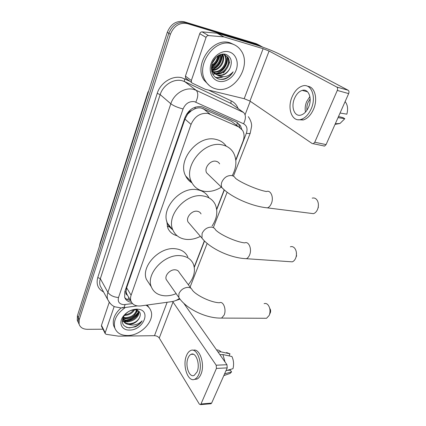 <?xml version="1.0" encoding="UTF-8"?>
<svg xmlns="http://www.w3.org/2000/svg" width="426" height="426" viewBox="0 0 426 426"><rect width="100%" height="100%" fill="white"/><g stroke="black" fill="none" stroke-linecap="round" stroke-linejoin="round"><path stroke-width="0.64" d="M234.859 123.955L231.488 121.367L201.184 108.002C199.091 107.618 196.945 107.911 194.741 108.875L191.412 110.691C189.559 111.186 188.26 112.379 187.52 114.269L186.641 114.072M235.775 159.926L243.022 141.262C244.524 137.183 244.38 133.551 242.602 130.372L238.672 126.889L208.021 113.444C200.364 112.688 194.703 116.335 191.05 124.392L131.107 295.234C130.399 297.316 130.335 299.238 130.92 301.006C132.502 304.782 135.819 306.411 140.873 305.905L171.96 301.603C174.575 301.214 177.04 300.16 179.367 298.434M167.184 226.185L170.858 227.527M177.104 235.748C172.706 234.604 169.612 232.037 167.823 228.048L166.72 220.987M187.52 114.269L191.412 110.691M127.236 295.085L126.027 291.805C125.585 293.306 125.989 294.398 127.236 295.085M187.435 114.503L184.959 119.099L126.629 287.79L126.091 291.618M194.229 266.953L204.363 240.855M216.653 209.187L224.156 189.868M79.007 323.989L78.166 322.173L78.325 317.705L168.824 33.271C172.376 24.83 178.047 21.305 185.848 22.706L258.05 44.639L260.472 45.816L258.05 44.639L185.848 22.706C178.047 21.305 172.376 24.83 168.824 33.271L78.325 317.705L78.166 322.173L79.007 323.989M78.102 322.029L77.26 320.214L77.415 315.751L167.296 32.285C170.815 23.877 176.465 20.373 184.24 21.774L256.239 43.681L258.651 44.847M241.718 129.153L240.402 125.569L236.552 122.156L201.812 106.724C194.181 105.925 188.569 109.53 184.975 117.544L124.829 291.645L124.658 297.316C125.745 300.186 128.034 301.853 131.528 302.322M138.285 313.169C135.393 316.848 131.645 319.356 127.044 320.682C133.157 321.252 139.808 314.894 138.216 310.74M125.372 321.055L123.652 321.268M102.986 329.213L87.357 329.314C82.995 329.207 80.232 327.482 79.076 324.149L79.241 319.67L170.373 34.266C173.946 25.789 179.644 22.248 187.472 23.648L259.876 45.614L262.821 47.174M250.248 101.266L245.211 114.413M130.537 300.362C128.066 300.101 126.139 299.164 124.743 297.556M237.309 122.544L238.635 124.222L239.913 127.566M186.322 78.714L185.576 78.033L185.427 76.137L191.349 80.514L206.067 37.403L199.73 33.681C200.22 32.472 201.029 31.87 202.153 31.875L217.393 33.233L256.17 44.975C265.222 47.834 273.061 50.918 279.685 54.219L348.127 90.237C349.054 90.914 349.229 92.027 348.665 93.592L337.291 90.429C337.855 88.848 337.68 87.713 336.764 87.037L269.088 51.035L263.13 48.692L223.959 36.902L208.532 35.566C207.393 35.566 206.573 36.178 206.067 37.403M185.427 76.137L199.73 33.681M191.349 80.514L191.487 82.436L192.238 83.123L205.156 89.258L244.194 98.704L249.945 101.063L312.253 143.583L313.318 143.732L314.766 142.236L326.076 144.611L348.665 93.592M326.076 144.611L324.612 146.081L323.542 145.932M314.766 142.236L337.291 90.429M308.605 107.112C312.53 98.417 308.557 88.331 302.236 90.387C298.967 91.42 296.379 94.13 294.472 98.518C290.692 107.112 294.547 117.171 301.044 115.036C304.169 114.019 306.693 111.383 308.605 107.112M309.883 96.537L306.645 101.622C305.192 105.249 304.808 108.731 305.501 112.075M310.16 98.923L308.041 102.458C306.97 105.078 306.624 107.645 306.986 110.158M298.264 119.754L303.275 119.967C307.503 118.598 310.916 115.041 313.52 109.285C318.126 99.045 314.819 86.616 307.647 86.302M292.023 97.027C286.911 108.694 292.13 122.368 301.006 119.44C305.229 118.066 308.642 114.493 311.241 108.721C316.619 96.862 311.188 83.139 302.63 85.919C298.147 87.325 294.611 91.026 292.023 97.027M335.038 124.365L339.975 123.487L344.815 118.71L342.973 117.629L338.51 116.527M338.015 117.635L344.815 118.71M345.108 101.617C347.637 104.727 348.218 108.912 346.849 114.168L340.06 113.028M215.891 88.89C211.6 87.804 208.223 85.312 205.753 81.414C194.82 66.051 214.496 37.499 232.026 43.894C235.599 44.991 238.496 47.073 240.711 50.135C252.666 65.45 233.794 94.327 215.891 88.89M209.48 85.706L204.097 80.237C193.18 64.917 212.739 36.492 230.221 42.877L234.454 44.831M214.214 72.974L214.773 73.15C223.112 75.966 231.984 63.32 227.095 56.701L223.73 54.043M214.496 73.272L215.439 73.597C223.783 76.414 232.676 63.751 227.788 57.121L223.954 54.32L222.521 54.097M213.202 71.605C221.445 73.181 228.884 61.222 224.348 55.034L223.772 54.272M213.437 71.973C221.738 74.023 229.699 61.797 225.029 55.449L224.172 54.379M212.409 69.933C219.736 69.773 225.285 59.906 222.079 54.155M212.585 70.386C220.322 70.625 226.312 59.906 222.5 54.097M211.898 67.862C217.936 65.316 220.684 60.918 220.141 54.677M211.994 68.426C217.947 67.297 222.271 59.789 220.663 54.496M211.828 65.103C215.141 63 217.084 59.959 217.654 55.982M211.786 65.892C215.817 63.612 218.005 60.162 218.352 55.534M213.272 60.854L214.342 59.203M211.301 67.856L212.787 71.552C214.017 73.299 215.572 74.428 217.441 74.944C222.755 75.849 226.925 73.645 229.949 68.336C232.612 61.701 231.334 57.079 226.115 54.459C220.865 52.611 214.001 57.196 211.988 63.825C210.353 71.344 212.499 76.392 218.421 78.97C220.62 79.641 222.915 79.609 225.301 78.869C228.592 77.516 231.206 75.162 233.15 71.808C228.608 76.643 223.591 77.899 218.107 75.583L217.409 75.162L218.085 75.375C223.176 76.142 227.133 73.799 229.949 68.336M212.047 63.644C211.429 66.807 211.898 69.592 213.458 71.999L217.409 75.162M211.701 71.52L213.831 72.825M211.642 71.28L214.129 73.107M211.626 71.217L212.143 71.382M211.844 71.493L212.798 71.818M229.151 51.903C235.887 53.793 239.066 62.334 236.18 70.029C233.384 77.75 225.274 82.963 218.634 81.238C211.956 79.635 208.351 71.27 211.184 63.293C213.921 55.289 222.463 49.901 229.151 51.903M229.641 62.058L228.719 64.795M225.871 70.008L223.389 72.979M212.073 63.559L216.227 57.116M211.828 67.276C216.355 64.475 218.943 60.348 219.587 54.901M212.398 69.901C218.964 66.77 222.228 61.6 222.191 54.39M212.739 74.193L216.28 73.783M217.324 73.458C224.198 70.29 227.606 64.97 227.553 57.505M215.391 77.362C217.846 78.064 220.455 77.873 223.224 76.802M212.372 62.744L215.609 57.712M211.802 66.898C216.03 64.172 218.506 60.231 219.23 55.066M212.297 69.603C218.724 66.424 221.909 61.291 221.861 54.193M212.627 73.975L214.976 73.783M215.039 73.767L215.625 73.645M216.408 73.432C223.139 71.589 228.155 63.405 227.154 56.791M215.141 77.159C217.393 77.788 219.8 77.66 222.356 76.781M220.258 79.369C225.663 79.268 229.96 76.749 233.15 71.808M310.069 213.234L313.488 213.666C315.128 213.091 316.438 211.77 317.418 209.714L318.02 208.037C318.696 205.284 318.488 202.824 317.397 200.646C316.081 198.42 314.351 197.584 312.21 198.149M219.619 163.872C218.826 162.428 217.579 161.55 215.891 161.236C210.284 159.974 203.852 168.084 206.631 172.86L209.012 175.161M221.398 187.131C215.838 190.598 210.236 192.004 204.586 191.338C198.596 190.438 194.261 187.349 191.578 182.072C182.86 166.593 204.059 140.404 222.042 144.856C227.239 145.921 231.094 148.631 233.597 152.998C237.021 159.835 236.611 167.317 232.362 175.443M192.004 182.903C189.229 181.242 187.11 178.92 185.651 175.933C176.955 160.586 197.733 134.829 215.524 139.307C220.125 140.25 223.693 142.54 226.227 146.177M318.414 204.965L318.142 207.931M264.221 318.265L266.554 318.275L269.157 315.474L269.53 314.51C270.526 310.613 269.983 307.354 267.885 304.723C266.713 303.536 265.462 303.184 264.131 303.663M191.05 288.386L179.229 272.443C178.521 270.84 177.152 269.962 175.118 269.807C170.128 269.323 164.431 275.563 166.241 279.509L167.338 281.069M176.156 293.652C172.498 295.175 168.893 295.9 165.347 295.825C158.35 295.484 153.669 292.486 151.31 286.826C145.628 274.03 164.404 253.827 180.427 255.68C186.769 256.271 191.072 259.029 193.335 263.966C195.768 270.638 194.102 277.56 188.335 284.728M149.664 284.323L146.427 279.397C140.75 266.671 159.196 246.782 175.043 248.715C181.316 249.343 185.592 252.107 187.855 257.011M269.754 308.451C270.611 309.532 270.835 310.863 270.425 312.45L270.276 312.844M289.361 261.639L292.273 261.841C293.626 261.319 294.712 260.195 295.532 258.46L296.011 257.171C296.874 253.827 296.501 250.93 294.893 248.486C293.594 246.819 292.082 246.255 290.362 246.787M201.045 213.921C200.284 212.382 198.974 211.488 197.116 211.237C191.806 210.364 185.72 217.521 188.004 221.914L189.703 223.89M200.406 236.355C195.752 238.736 191.125 239.763 186.529 239.423C180.033 238.757 175.507 235.658 172.956 230.131C165.783 215.897 185.837 192.76 202.867 195.917C208.639 196.796 212.734 199.581 215.151 204.283C218.112 211.099 217.084 218.352 212.073 226.036M172.839 229.848C170.459 228.224 168.685 226.062 167.519 223.368C160.357 209.23 180.038 186.471 196.887 189.682C202.526 190.566 206.562 193.297 209.006 197.877M296.395 252.538L296.443 256.271M101.585 326.449L101.463 325.368L105.206 332.765L114.189 306.454M101.463 325.368L109.2 302.396M183.723 303.205L226.957 364.725L227.228 367.894L216.44 368.415L216.184 365.21L172.647 301.486M105.206 332.765L105.174 333.547L106.18 334.319L118.566 336.157L154.484 335.683C156.582 335.8 158.168 336.583 159.249 338.036L199.331 404.088L200.438 404.636L200.971 403.997L211.642 403.097L227.228 367.894M211.642 403.097L210.641 403.768M200.971 403.997L216.44 368.415M197.062 371.93C200.486 364.549 195.912 351.572 191.04 354.341C189.842 354.906 188.867 356.093 188.106 357.904C184.793 365.146 189.197 378.128 194.219 375.37L197.062 371.93M228.746 355.817L229.129 355.801L229.992 353.83L220.998 351.86L217.984 351.956M194.384 379.38L197.014 379.06C198.569 378.309 199.853 376.76 200.87 374.417C205.38 364.752 199.709 347.621 193.196 350.321M186.545 355.46C182.067 365.268 188.01 382.931 194.879 379.183C196.429 378.432 197.712 376.882 198.724 374.534C203.41 364.459 197.142 346.817 190.555 350.582C188.915 351.349 187.578 352.973 186.545 355.46M220.998 351.86C219.587 350.438 218.112 349.799 216.568 349.943M229.992 353.83L226.547 352.558M227.899 374.177L230.178 373.368L231.568 371.877L230.375 370.178L227.212 370.338M224.561 373.921L231.568 371.877M225.072 362.047L222.91 354.56L231.925 356.503C233.682 360.337 234.039 364.4 232.995 368.682L225.988 370.689M219.88 354.661L222.91 354.56M146.001 305.192C148.349 306.502 149.963 308.333 150.857 310.687C155.144 320.677 140.82 335.816 127.449 335.539C120.909 335.448 116.687 332.892 114.775 327.866C113.151 320.427 116.655 313.658 125.292 307.556M115.004 328.499L113.726 325.885C112.192 319.867 114.535 313.962 120.766 308.163M123.077 319.74L127.475 321.444C133.647 322.013 140.335 315.538 138.636 311.401L138.253 310.762M123.194 317.253L125.35 317.674C131.213 317.338 134.946 314.798 136.554 310.053M123.023 317.775L125.771 318.419C132.033 317.972 135.798 315.235 137.071 310.203M124.893 314.692C128.663 314.271 131.559 312.668 133.594 309.888M124.296 315.448C128.87 315.283 132.278 313.414 134.515 309.83M122.608 318.707L123.3 320.586C124.142 322.743 125.894 324.032 128.546 324.442L129.174 324.463C133.849 324.095 137.279 321.88 139.462 317.823C141.278 313.627 140.101 310.996 135.921 309.926L134.872 309.835C130.66 309.963 127.108 311.875 124.206 315.565C120.611 322.413 122.315 326.524 129.318 327.898L135.505 326.785C138.402 325.336 140.617 323.345 142.151 320.815C138.482 324.415 134.163 325.698 129.184 324.665L128.546 324.442M123.476 321.018C124.68 322.684 126.442 323.59 128.764 323.733C133.583 323.606 137.145 321.635 139.462 317.823M123.444 316.012L123.3 320.581M123.013 319.276L127.049 320.682M136.911 309.154L138.354 309.26C151.725 310.623 142.928 330.523 129.408 330.065C121.847 330.363 118.268 323.004 123.114 316.465C126.746 311.805 131.341 309.372 136.911 309.154M147.194 305.027L149.324 307.961M138.413 312.114C135.026 316.294 130.691 319.063 125.409 320.432M122.976 318.786C125.34 319.117 127.848 318.728 130.505 317.615M133.908 315.591L137.923 310.57M122.203 321.124L123.806 321.641M123.998 321.683C126.394 322.168 128.987 321.87 131.767 320.794M126.149 327.163C131.208 328.978 139.238 325.672 142.151 320.815M203.138 108.625L210.034 114.104M127.763 299.702L128.822 297.481M236.686 125.361L237.415 122.656M194.741 108.875L195.427 107.096M126.027 291.805L124.802 291.725M184.959 119.099L191.05 124.392M231.488 121.367L238.672 126.889M126.629 287.79L131.107 295.234M147.96 92.037L100.174 242.863L99.988 244.567M148.141 92.692L148.056 91.734M77.415 315.751L79.241 319.67M167.296 32.285L170.373 34.266M184.24 21.774L187.472 23.648M256.239 43.681L259.876 45.614M235.828 160.41L246.377 133.242C247.799 128.822 246.867 125.67 243.576 123.774L194.437 101.66C189.272 101.095 185.486 103.518 183.084 108.928L118.508 297.529C117.533 301.8 119.296 304.175 123.796 304.665L132.502 303.584M110.121 303.418L107.698 299.537C107.006 297.321 107.075 294.93 107.911 292.364L170.821 103.763C173.856 93.997 184.841 87.042 193.447 89.348L196.162 90.291L184.756 81.654L182.099 80.716C173.675 78.411 163.036 85.109 160.165 94.609L100.328 278.726C99.535 281.24 99.482 283.594 100.174 285.787L101.857 288.855M103.539 291.938C97.932 288.961 96.01 284.147 97.778 277.491L157.226 93.374L160.165 94.609L170.821 103.763C173.696 105.904 177.786 107.624 183.084 108.928M122.129 307.519L123.838 307.758L125.153 304.579M157.226 93.374C160.426 82.687 172.413 75.152 181.875 77.777L189.826 81.201M208.586 90.12L231.355 100.946C234.545 102.522 236.787 105.046 238.075 108.513M195.8 102.118C198.292 96.67 198.415 92.73 196.162 90.291L243.565 112.48L231.334 103.646L184.756 81.654C184.234 81.084 184.272 80.147 184.863 78.837M234.715 106.085L231.334 103.646C230.77 103.071 230.775 102.171 231.355 100.946M118.508 297.529C113.598 297.108 110.068 295.383 107.911 292.364L100.328 278.726L97.778 277.491M194.299 267.347L204.523 241.02M216.712 209.629L224.348 189.969M246.377 133.242C248.534 133.668 249.822 133.636 250.238 133.157L250.323 132.949M243.576 123.774C246.004 118.684 245.999 114.919 243.565 112.48M249.945 101.063L269.088 51.035M244.194 98.704L263.13 48.692M217.393 33.233L223.959 36.902M336.764 87.037L348.127 90.237M223.607 36.833L217.047 33.164M202.153 31.875L208.532 35.566M206.631 172.86L221.893 187.61C230.796 197.153 252.054 206.535 267.512 207.851C269.088 207.222 270.356 205.822 271.319 203.644C274.078 197.637 270.792 189.666 266.452 191.54C257.56 190.055 240.221 182.392 235.392 178.196C234.598 176.726 233.336 175.837 231.6 175.539C227.292 175.352 224.055 177.498 221.882 181.982C221.11 184.075 221.115 185.949 221.893 187.61L224.321 189.948M313.488 213.666L264.312 207.483M166.241 279.509L178.798 297.423C186.141 308.877 206.285 318.605 221.6 318.078L224.103 315.133C226.685 309.58 223.288 300.713 219.465 302.748C211.035 302.582 196.003 295.325 192.232 289.984C191.53 288.365 190.134 287.491 188.052 287.369C183.899 287.619 180.864 289.691 178.957 293.573L178.798 297.423L179.937 299.025M266.554 318.275L219.401 318.078M188.004 221.914L201.988 238.198C210.172 248.683 230.945 258.247 246.377 258.688C247.671 258.135 248.72 256.942 249.524 255.11C252.208 249.295 248.837 240.908 244.716 242.884C236.068 242.043 219.811 234.55 215.513 229.816C214.752 228.251 213.421 227.356 211.514 227.127C207.27 227.149 204.129 229.263 202.078 233.464L201.988 238.198L203.75 240.227M292.273 261.841L243.64 258.518M159.249 338.036L173.047 301.97M154.484 335.683L167.136 302.268M216.184 365.21L226.957 364.725M138.109 313.802C135.436 317.05 132.049 319.346 127.949 320.693M125.915 321.215L123.838 321.502M128.721 300.026L130.218 299.829M126.474 293.53L130.92 301.006M99.423 246.345L100.004 243.395M77.26 320.214L79.076 324.149M101.931 288.993L107.698 299.537C109.738 303.434 112.192 305.873 115.063 306.848L121.463 307.982L137.289 305.9M175.581 300.602L180.006 299.116M190.081 287.087L207.153 243.411M213.383 227.468L227.149 192.232M233.432 176.162L250.238 133.157L251.606 126.224C251.739 123.311 250.648 120.127 248.331 116.671M238.635 124.222L240.402 125.569M313.318 143.732L324.612 146.081M191.487 82.436L185.576 78.033M307.561 91.808L302.236 90.387M303.275 119.967L301.006 119.44M339.975 123.487L335.299 123.78M205.753 81.414L204.097 80.237M227.788 57.121L227.095 56.701M225.029 55.449L224.348 55.034M191.578 182.072L185.651 175.933M318.387 207.249L318.02 208.037M151.31 286.826L146.427 279.397M270.425 312.45L269.53 314.51M172.956 230.131L167.519 223.368M296.64 255.744L296.011 257.171M200.438 404.636L211.104 403.731M105.174 333.547L101.436 326.146M193.377 354.262L191.04 354.341M197.014 379.06L194.879 379.183M230.178 373.368L223.799 375.641M114.775 327.866L113.726 325.885M135.921 309.926L138.354 309.26M124.206 315.565L123.114 316.465"/></g></svg>
